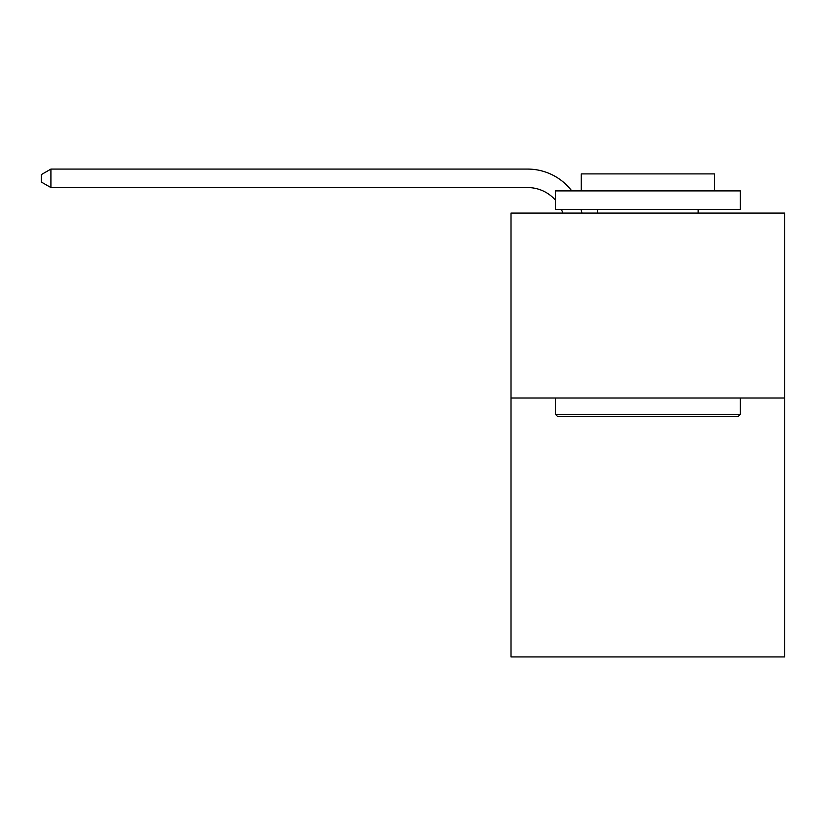 <?xml version="1.0" encoding="UTF-8"?>
<svg xmlns="http://www.w3.org/2000/svg" width="826" height="826" viewBox="0 0 826 826"><rect width="100%" height="100%" fill="white"/><g stroke="black" fill="none" stroke-linecap="round" stroke-linejoin="round"><path stroke-width="1.24" d="M784.7 398.018L784.7 656.918L511.015 656.918L511.015 213.098L784.7 213.098L784.7 398.018L511.015 398.018M527.649 169.082L50.913 169.082L527.649 169.082A55.476 55.476 174.5 0 1 571.757 190.909M557.612 416.51L555.392 414.291L740.313 414.291L738.103 416.51L557.612 416.51M740.313 190.909L740.313 209.401L555.392 209.401L555.392 190.909L740.313 190.909M581.287 190.909L581.287 173.894L714.428 173.894L714.428 190.909M740.313 398.018L740.313 414.291M555.392 398.018L555.392 414.291M698.156 209.401L698.156 213.098M597.559 209.401L597.559 213.098M562.816 213.098A36.984 36.984 -5.5 0 0 561.391 209.401M555.392 200.099A36.984 36.984 -5.5 0 0 527.649 187.574L50.913 187.574L41.3 182.03L41.3 174.627L50.913 169.082L50.913 187.574M581.019 209.401A55.476 55.476 174.5 0 1 581.938 213.098"/></g></svg>
